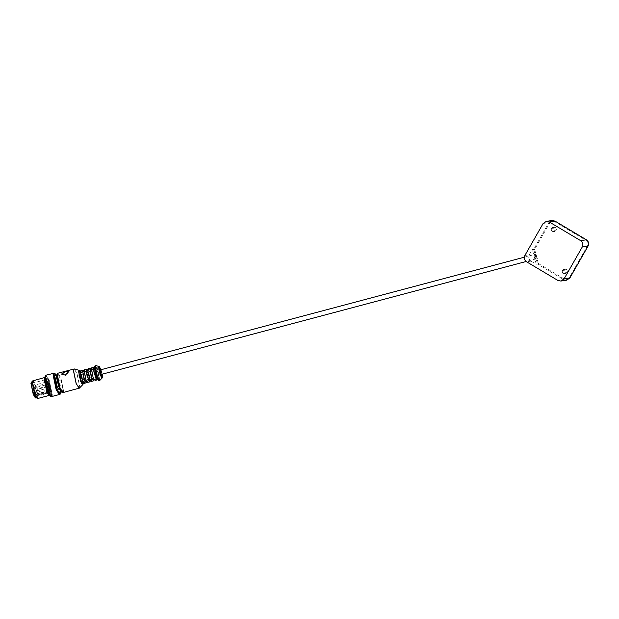 <?xml version="1.0" encoding="UTF-8"?>
<svg xmlns="http://www.w3.org/2000/svg" width="619" height="619" viewBox="0 0 619 619"><rect width="100%" height="100%" fill="white"/><g stroke="black" fill="none" stroke-linecap="round" stroke-linejoin="round"><path stroke-width="0.46" stroke-dasharray="3.1 2.32" d="M536.069 253.844L536.062 253.844C534.677 253.968 536.046 259.199 537.354 258.757L536.069 253.844L534.383 254.293C534.174 256.026 534.607 257.659 535.659 259.206L535.675 259.206C535.861 257.473 535.435 255.84 534.383 254.293M537.176 258.564L536.1 257.628L536 254.1L537.184 258.564L526.135 261.504M100.077 369.969L100.758 371.005L101.268 374.433M100.657 369.814L101.841 374.278M36.304 395.139L36.08 394.543L50.526 390.697L50.301 390.349L35.848 394.195L36.25 395.928L36.304 395.139L50.031 391.487L48.158 385.683L48.328 383.331L49.056 383.138L48.886 385.49L50.472 391.494L49.744 391.688L49.969 392.284L36.25 395.928M60.685 390.736L58.867 381.42L56.762 375.957M59.045 389.637L59.401 388.732L57.691 380.515L55.88 377.729M31.701 384.275L33.627 393.514L35.67 396.647L36.072 395.626L34.146 386.38L32.397 383.316L31.701 384.275M50.031 391.487L48.328 383.331M32.111 383.254L46.046 379.548L45.69 380.205C46.015 378.952 46.735 379.571 47.841 382.07L48.576 381.877L49.056 383.138M47.841 382.07L47.671 384.422L47.129 383.958L45.69 380.205L46.417 380.012L47.856 383.765L48.406 384.229L48.576 381.877M45.628 381.002L47.075 384.747L47.33 389.158L45.628 381.002L46.355 380.801L46.417 380.012M47.33 389.158L48.058 388.964L48.228 386.604L46.355 380.801M35.67 396.647L49.605 392.941L49.969 392.284C49.644 393.537 48.924 392.91 47.81 390.419L48.545 390.225L48.058 388.964M47.856 383.765L48.406 384.229L47.129 383.958L47.856 383.765M47.81 390.419L47.988 388.067L49.744 391.688L36.018 395.332M50.472 391.494L48.715 387.865L48.545 390.225M49.257 388.337L47.988 388.067L49.257 388.337M47.044 383.006C47.926 384.283 46.286 380.012 47.044 383.006C47.926 384.283 46.286 380.012 47.044 383.006L47.268 383.354L35.887 386.38C35.291 386.109 35.159 385.614 35.492 384.894L46.874 381.869M48.762 387.471C49.644 388.74 48.003 384.476 48.762 387.471C49.644 388.74 48.003 384.476 48.762 387.471L48.986 387.819L37.597 390.844C37.008 390.574 36.877 390.078 37.202 389.359L48.592 386.326M46.843 385.807C47.725 387.084 46.085 382.813 46.843 385.807C47.725 387.084 46.085 382.813 46.843 385.807L47.067 386.155L35.678 389.189C35.09 388.91 34.958 388.415 35.283 387.695L46.673 384.67M48.553 390.272C49.443 391.548 47.795 387.277 48.553 390.272C49.443 391.548 47.795 387.277 48.553 390.272L48.785 390.62L37.395 393.645C36.8 393.375 36.668 392.879 37.001 392.16L48.39 389.134M31.213 384.051L33.248 393.808L35.631 396.903L33.797 386.279L31.948 383.045L31.213 384.051M35.368 397.901L36.095 396.733L33.828 385.846L31.221 382.31M35.801 398.04L36.289 396.818L33.983 385.73L31.53 381.969L32.846 381.621L32.358 382.844L34.672 393.939L37.117 397.692L37.604 396.469L35.291 385.382L32.846 381.621M36.885 398.133L37.774 396.911L35.314 385.103L32.428 381.358M37.72 398.489L38.262 397.127L35.693 384.809L32.977 380.631M49.443 395.371L49.938 394.024L47.369 381.699L44.7 377.52M48.978 394.566L49.946 394.659L50.178 393.614L47.725 381.799L45.489 377.884L44.692 378.449M48.8 394.226L49.613 394.729L50.124 393.46L47.717 381.9L45.164 377.992L44.707 378.836M45.388 379.068L47.795 390.628L50.348 394.535L50.851 393.258L48.444 381.706L45.899 377.799L45.388 379.068M50.688 396.617L51.532 395.03L48.53 380.6L45.156 375.818M51.524 396.609L51.872 395.077L48.824 380.445L45.883 375.408L45.249 377.025L48.29 391.657L51.524 396.609L52.158 394.999L49.118 380.368L45.883 375.408M51.16 396.593L52.174 395.03L49.118 380.345L45.582 375.601M51.717 396.756L52.367 395.115L49.272 380.228L45.984 375.184M59.788 394.411L60.105 393.065L57.01 378.17L54.155 373.211M59.726 394.435L60.205 392.895L57.149 378.209L54.186 373.234M59.548 394.481L60.19 392.864L57.141 378.232L53.915 373.272M60.012 394.311L60.484 392.786L57.435 378.155L54.395 373.195M60.747 390.837L58.836 381.312L56.762 375.841M59.153 387.556L60.507 389.243L60.863 388.337L59.153 380.128L57.343 377.342L57.002 379.478M82.954 382.155L83.279 381.157L81.824 381.544L81.754 382.472M81.824 381.544L82.389 383.022C82.838 382.929 82.915 381.869 82.621 379.849L84.083 379.462C84.377 381.482 84.3 382.542 83.851 382.635L83.333 382.774L83.905 382.627L83.279 381.157M81.638 372.011L81.569 372.94L81.004 371.462L79.541 371.849L80.114 373.327L80.176 372.398L81.638 372.011L83.58 377.056L82.118 377.443L80.176 372.398M82.621 379.849L82.118 377.443M84.083 379.462L83.511 377.985L82.056 378.371M83.511 377.985L83.58 377.056M80.609 374.673L83.217 382.085M90.258 380.213L90.583 379.215L89.121 379.602L89.051 380.53M89.121 379.602L89.685 381.08C90.134 380.987 90.212 379.927 89.917 377.915L91.38 377.52C91.674 379.54 91.597 380.6 91.148 380.693L90.629 380.832L91.21 380.685L90.583 379.215M90.32 380.925L89.051 373.683L87.356 369.767M88.935 370.069L88.873 370.998L88.3 369.52L86.838 369.907L87.411 371.385L87.48 370.456L88.935 370.069L90.877 375.114L89.422 375.501L87.48 370.456M89.917 377.915L89.422 375.501M91.38 377.52L90.815 376.043L89.353 376.437M90.815 376.043L90.877 375.114M87.906 372.731L90.513 380.143M81.337 376.112L80.919 376.22M84.107 383.37L84.486 382.41L83.217 375.23L80.749 370.727M80.772 374.634C80.478 372.615 80.555 371.555 81.004 371.462L80.369 371.624M88.641 374.17L88.223 374.278M91.403 381.428L91.79 380.468L91.372 376.6M90.42 372.994L88.045 368.785M88.068 372.692C87.774 370.673 87.852 369.62 88.3 369.52L87.666 369.682M81.569 372.94L80.114 373.327M88.873 370.998L87.411 371.385M97.276 378.348L97.81 378.201L97.879 377.273L96.417 377.667L96.355 378.596M97.879 377.273L98.444 378.751L96.99 379.145L96.417 377.667M97.616 379.029L96.355 371.74L94.63 367.779M96.239 368.127L96.169 369.063L95.597 367.578L94.142 367.972L94.707 369.45L94.777 368.522L96.239 368.127L98.181 373.18L96.719 373.567L94.777 368.522M96.99 379.145C97.438 379.045 97.516 377.992 97.222 375.973L96.719 373.567M97.222 375.973L98.676 375.586L98.112 374.108L96.649 374.495M98.676 375.586C98.97 377.598 98.893 378.658 98.444 378.751L97.044 379.138M98.112 374.108L98.181 373.18M95.001 370.851L97.81 378.201M95.937 372.228L95.326 372.39M95.372 370.75C95.078 368.731 95.156 367.678 95.597 367.578L94.08 367.98M96.169 369.063L94.707 369.45M68.91 371.532L69.15 372.236L65.359 375.184L61.846 374.294M86.675 381.892L84.865 373.095L83.704 370.735M86.095 382.047L86.436 381.196L84.834 373.497L83.132 370.889M84.254 371.346L85.855 379.052L87.558 381.66L87.898 380.809L86.289 373.102L84.594 370.495L84.254 371.346M87.759 382.403L88.138 381.436L86.32 372.708L84.393 369.752M93.972 379.95L92.161 371.16L91.008 368.792M93.399 380.105L93.732 379.254L92.13 371.555L90.428 368.947M91.558 369.404L93.16 377.11L94.854 379.718L95.194 378.867L93.593 371.168L91.891 368.56L91.558 369.404M95.055 380.461L95.434 379.501L93.624 370.773L91.697 367.818M101.895 374.263L100.711 369.798M99.241 369.102C98.986 371.485 101.547 378.139 101.671 375.408C101.918 373.025 99.357 366.371 99.241 369.102L99.497 368.375M101.446 375.973L101.671 375.408M538.337 263.508L564.211 278.921C566.308 279.881 568.025 279.424 569.372 277.544L587.547 245.689C588.476 243.569 588.019 241.812 586.17 240.427L554.794 221.741C552.697 220.774 550.98 221.231 549.633 223.111L534.646 249.38L538.337 263.508L537.54 264.034L533.686 249.295L548.829 222.747L552.071 220.511M534.646 249.38L532.355 249.488L529.33 254.796C528.208 257.349 528.758 259.454 530.978 261.117L536.209 264.228L537.54 264.034L563.685 279.602L564.211 278.921M566.64 280.19L563.685 279.602L557.92 280.461M536.209 264.228L532.355 249.488M566.315 269.095C568.358 272.36 567.484 273.892 563.692 273.683C561.65 270.418 562.524 268.886 566.315 269.095M555.305 226.972C557.348 230.245 556.481 231.769 552.69 231.568C550.647 228.295 551.521 226.771 555.305 226.972M554.779 227.66L553.572 227.421L552.241 228.334L552.922 230.926L554.129 231.166L555.46 230.253L554.779 227.66M553.603 227.838L554.276 230.423L552.945 231.344L551.738 231.104L551.057 228.512L552.388 227.599L553.603 227.838M565.789 269.776L564.582 269.536L563.251 270.457L563.924 273.041L565.139 273.281L566.462 272.368L565.789 269.776M564.605 269.954L565.279 272.546L563.955 273.459L562.741 273.219L562.067 270.627L563.398 269.714L564.605 269.954M48.158 385.683L48.886 385.49M48.584 387.742L49.319 387.548M47.501 386.805L48.228 386.604M47.075 384.747L47.802 384.554M37.171 393.297C36.947 391.858 37.032 391.935 37.442 393.529L37.171 393.297C36.947 391.858 37.032 391.935 37.442 393.529L37.171 393.297M37.055 393.359C36.807 392.4 36.753 392.353 36.885 393.22L37.055 393.359M37.372 390.496C37.148 389.057 37.241 389.134 37.643 390.728L37.372 390.496C37.148 389.057 37.241 389.134 37.643 390.728L37.372 390.496M37.256 390.558C37.008 389.599 36.954 389.552 37.094 390.411L37.256 390.558M35.453 388.84C35.229 387.401 35.322 387.479 35.724 389.072L35.453 388.84C35.229 387.401 35.322 387.479 35.724 389.072L35.453 388.84M35.337 388.894C35.09 387.943 35.035 387.896 35.175 388.755L35.337 388.894M35.654 386.032C35.43 384.6 35.523 384.678 35.925 386.271L35.654 386.032C35.43 384.6 35.523 384.678 35.925 386.271L35.654 386.032M35.538 386.094C35.298 385.142 35.244 385.095 35.376 385.954L35.538 386.094M83.271 382.797L81.863 375.509L80.3 371.64L83.279 382.797M98.731 380.437L99.404 379.346L97.972 371.199L94.9 366.015M60.105 389.606L62.728 390.806C63.355 384.964 57.072 368.653 56.778 375.338M63.03 392.554L63.618 391.084L60.84 377.737L57.892 373.218M79.247 388.221L79.704 386.813L76.926 373.458L74.118 368.932M79.379 388.121L79.766 386.774L76.996 373.45L74.28 368.947M83.163 383.966L81.174 373.652L79.162 370.324M99.148 380.569L99.597 379.439L97.462 369.164L95.194 365.69M99.798 380.368L100.139 379.292L98.003 369.025L95.852 365.535M99.907 380.29L100.208 379.254L98.073 369.009L95.991 365.55M102.437 377.466L100.827 369.148L99.589 366.75M102.267 374.162L101.083 369.698L102.267 374.162M524.889 255.461L529.33 254.796M530.978 261.117L526.545 261.775M549.633 223.111L548.829 222.747L543.064 223.606M555.019 221.099L554.794 221.741M586.402 239.785L586.17 240.427M588.05 246.099L587.547 245.689M569.882 277.954L569.372 277.544M524.316 257.202L536 254.1M48.313 384.453L47.586 384.654M48.8 387.641L48.073 387.834M35.887 396.446L35.631 396.903M31.948 383.045L32.397 383.316M37.117 397.692L36.552 397.847M49.69 395.115L49.946 394.659M45.489 377.884L45.04 377.613M50.348 394.535L49.613 394.729M45.899 377.799L45.164 377.992M60.507 389.243L60.004 389.382M57.343 377.342L56.84 377.474M68.864 371.222L69.088 371.826M61.676 373.984L61.908 374.588M87.558 381.66L86.985 381.807M84.594 370.495L84.022 370.649M94.854 379.718L94.281 379.873M91.891 368.56L91.318 368.707M552.945 231.344L554.129 231.166M552.388 227.599L553.572 227.421M563.955 273.459L565.139 273.281M563.398 269.714L564.582 269.536M535.675 259.206L537.369 258.757"/><path stroke-width="0.93" d="M526.135 261.504L101.268 374.433L100.588 373.389L100.077 369.969L524.316 257.202M101.841 374.278L101.887 375.354C101.725 376.344 101.268 375.957 100.526 374.178L99.458 369.048L99.682 368.475L100.657 369.814M101.887 375.354L101.408 375.981M56.762 375.957L54.248 375.323C53.574 381.637 60.36 399.27 60.677 392.044L60.685 390.736M57.343 377.342L55.88 377.729L55.524 378.635L57.234 386.852L59.045 389.637L60.507 389.243M31.221 382.31L30.95 383.362L33.217 394.249L35.368 397.901M32.846 381.621L31.53 381.969L31.051 383.192L33.356 394.288L35.453 397.963L37.117 397.692M44.7 377.52L32.683 380.902L32.188 382.403L34.649 394.218L36.885 398.133L37.72 398.489L49.443 395.371M32.683 380.902L32.436 381.993L34.997 394.318L37.333 398.404M44.653 377.528L44.111 378.89L46.68 391.216L49.396 395.386M44.692 378.449L47.059 390.914L48.978 394.566M44.707 378.836L47.067 390.821L48.8 394.226M54.155 373.211L45.984 375.184L44.707 377.304L47.717 391.734L50.688 396.617L51.524 396.609M45.404 375.594L44.955 377.103L48.003 391.734L51.013 396.694M45.582 375.601L45.233 376.994L48.29 391.68L51.16 396.593M45.883 375.408L45.334 376.824L48.429 391.719L51.253 396.655L59.788 394.411M53.721 373.125L53.072 374.774L56.167 389.661L59.455 394.705M54.364 373.342L53.265 374.859L56.321 389.544L59.726 394.435M56.762 375.841L54.758 373.249L53.915 373.272L53.273 374.89L56.321 389.521L59.548 394.481L60.291 394.079L60.747 390.837M54.209 373.195L53.567 374.812L56.615 389.444L59.842 394.404M54.758 373.249L53.938 374.851L56.94 389.281L60.291 394.079M57.002 379.478L58.689 386.465L60.105 389.606L56.816 377.226L57.002 379.478M80.942 371.47L79.541 371.849C79.093 371.942 79.015 373.002 79.309 375.021L81.754 382.472L83.217 382.085M83.851 382.635L82.389 383.022L82.141 382.372M81.275 377.041L79.812 377.428M88.238 369.528L86.838 369.907C86.397 370.007 86.32 371.06 86.614 373.079L89.051 380.53L90.513 380.143M91.148 380.693L89.685 381.08L89.438 380.43M87.356 369.767L86.583 369.172L86.598 373.93L89.02 380.987L89.948 381.822L90.32 380.925M88.571 375.099L87.109 375.485M81.337 376.112L79.882 376.499M79.309 375.021L80.772 374.634M83.704 370.735L82.938 370.139L80.749 370.727L80.764 375.485L83.178 382.542L84.107 383.37L86.296 382.79L86.675 381.892M88.641 374.17L87.178 374.557M86.614 373.079L88.068 372.692M91.008 368.792L90.235 368.204L88.045 368.785L88.06 373.543L90.482 380.6L91.403 381.428L93.593 380.847L93.972 379.95M91.372 376.6L90.42 372.994M94.63 367.833L94.142 367.972C93.693 368.065 93.616 369.125 93.91 371.137L96.355 378.596L97.81 378.201M96.99 379.145L97.593 378.99L96.99 379.145L96.734 378.488M94.63 367.779L93.887 367.229L93.902 371.988L96.316 379.052L97.245 379.88L97.616 379.029M95.868 373.156L94.413 373.543M95.937 372.228L94.475 372.615M93.91 371.137L95.372 370.75M61.846 374.294L65.645 371.222L68.856 371.222L65.359 375.184L61.676 373.984L65.645 371.222L68.91 371.532M82.938 370.139L82.551 371.106L84.37 379.834L86.296 382.79M84.594 370.495L83.132 370.889L82.799 371.733L84.401 379.439L86.095 382.047L87.558 381.66M86.583 369.172L84.393 369.752L84.014 370.719L85.832 379.447L87.759 382.403L89.948 381.822M90.235 368.204L89.856 369.164L91.666 377.892L93.593 380.847M91.891 368.56L90.428 368.947L90.095 369.798L91.697 377.497L93.399 380.105L94.854 379.718M93.887 367.229L91.697 367.818L91.31 368.777L93.129 377.505L95.055 380.461L97.245 379.88M100.711 369.798L99.497 368.375L99.388 368.854C99.117 371.377 101.833 378.433 101.957 375.54L101.895 374.263M101.555 376.104L101.957 375.54M526.545 261.775C524.324 260.112 523.767 258.007 524.889 255.461L543.064 223.606L546.306 221.37L549.254 221.958L555.019 221.099L586.402 239.785C588.623 241.449 589.172 243.553 588.05 246.099L569.882 277.954L566.64 280.19L560.868 281.049L557.92 280.461L526.545 261.775M586.402 239.785L580.63 240.644C582.85 242.308 583.4 244.412 582.286 246.958L588.05 246.099M569.882 277.954L564.11 278.813L582.286 246.958M564.11 278.813L560.868 281.049M580.63 240.644L549.254 221.958M546.306 221.37L552.071 220.511L555.019 221.099M79.162 370.324L74.28 368.947L73.475 370.41L76.245 383.734L79.379 388.121L82.931 384.507L80.617 381.258L78.567 371.408L79.162 370.324L80.06 371.214L79.186 370.417L79.07 375.439L81.693 383.339C82.575 384.794 83.101 384.809 83.255 383.378L83.271 382.797M94.9 366.015L95.032 370.998L97.732 379.238L98.731 380.437M56.778 375.338L56.816 377.226C56.716 374.371 57.08 373.033 57.892 373.218L57.304 374.688L60.082 388.036L63.03 392.554C62.426 393.135 61.451 392.152 60.105 389.606M74.118 368.932L73.39 370.41L76.176 383.765L79.247 388.221M83.279 382.797L83.163 383.966M94.746 366.819L96.881 377.095L99.148 380.569C98.607 379.586 99.628 383.053 96.773 377.141C94.908 372.568 94.312 366.34 94.684 366.564L95.194 365.69L94.746 366.819M95.852 365.535L95.287 366.68L97.423 376.948L99.798 380.368M99.589 366.75L95.991 365.55L95.365 366.672L97.5 376.917L99.907 380.29L99.148 380.569M99.907 380.29L102.251 377.907L102.267 374.162L102.514 376.979C102.328 381.111 98.452 371.029 98.839 367.423L101.083 369.698L99.202 366.456L98.723 367.33L100.379 375.284L102.251 377.907L102.437 377.466M82.451 383.014L83.905 382.627M89.747 381.072L91.21 380.685M79.379 388.121L63.03 392.554M74.28 368.947L57.892 373.218M95.991 365.55L95.194 365.69"/></g></svg>
